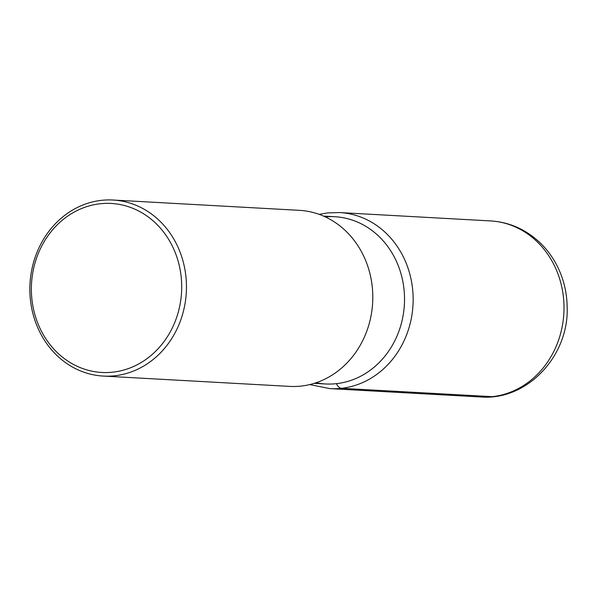 <?xml version="1.0" encoding="UTF-8"?>
<svg xmlns="http://www.w3.org/2000/svg" width="597" height="597" viewBox="0 0 597 597"><rect width="100%" height="100%" fill="white"/><g stroke="black" fill="none" stroke-linecap="round" stroke-linejoin="round"><path stroke-width="0.9" d="M299.493 210.345A88.162 78.274 93.2 0 1 372.797 296.306A88.162 78.274 93.2 0 1 301.089 386.08A88.162 78.274 93.2 0 1 289.612 386.393L103.274 376.073A88.162 78.274 93.2 0 1 29.85 290.179A88.162 78.274 93.2 0 1 101.557 200.331A88.162 78.274 93.2 0 1 113.02 200.025A88.162 78.274 93.2 0 1 186.451 285.918A88.162 78.274 93.2 0 1 114.743 375.767A88.162 78.274 93.2 0 1 103.274 376.073M112.863 372.162A84.632 75.14 -86.8 0 0 181.436 279.724A84.632 75.14 -86.8 0 0 100.199 203.756A84.632 75.14 -86.8 0 0 31.626 296.194A84.632 75.14 -86.8 0 0 112.863 372.162M334.887 216.718A83.752 74.356 93.2 0 1 404.527 298.381A83.752 74.356 93.2 0 1 336.409 383.67A83.752 74.356 93.2 0 1 325.507 383.968L314.268 383.341M325.261 216.875A83.752 74.356 93.2 0 1 404.385 304.448A83.752 74.356 93.2 0 1 316.082 382.759M492.301 396.669A88.162 78.274 -86.8 0 0 564.001 306.821A88.162 78.274 -86.8 0 0 490.577 220.927C502.42 221.621 513.554 224.897 523.979 230.763C540.419 240.322 552.449 254.135 560.061 272.21C564.59 283.202 566.956 294.717 567.15 306.746C569.262 355.349 527.621 400.759 480.831 396.975A88.162 78.274 -86.8 0 0 492.301 396.669L341.447 388.311A14.104 6.425 -96.3 0 1 336.409 383.67M490.577 220.927L339.723 212.569A88.162 78.274 93.2 0 1 413.146 298.47A88.162 78.274 93.2 0 1 341.447 388.311A88.162 78.274 93.2 0 1 329.977 388.625L309.746 384.58M299.366 210.338L113.02 200.025M334.775 216.711L323.529 216.092M480.831 396.975L329.977 388.625M319.171 214.368L327.768 212.898L339.723 212.569"/></g></svg>

